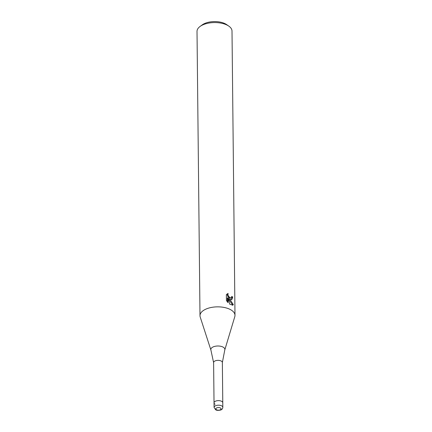 <?xml version="1.0" encoding="UTF-8"?>
<svg xmlns="http://www.w3.org/2000/svg" width="432" height="432" viewBox="0 0 432 432"><rect width="100%" height="100%" fill="white"/><g stroke="black" fill="none" stroke-linecap="round" stroke-linejoin="round"><path stroke-width="0.65" d="M210.913 350.082A7.02 3.478 179.4 0 1 214.834 346.356A7.02 3.478 179.4 0 1 223.085 347.117A7.02 3.478 179.4 0 1 224.791 349.936L222.35 362.583A4.374 2.165 179.4 0 0 222.356 362.475A4.374 2.165 179.4 0 0 221.249 361.049A4.374 2.165 179.4 0 0 216.416 360.509A4.374 2.165 179.4 0 0 213.608 362.567A4.374 2.165 179.4 0 0 213.613 362.675L210.913 350.082L200.21 317.029A17.496 8.667 179.4 0 1 199.994 315.706L197.014 31.412A17.496 8.667 179.4 0 1 200.092 26.433A17.496 8.667 179.4 0 1 227.572 25.358A17.496 8.667 179.4 0 1 228.83 26.131A17.496 8.667 179.4 0 1 232.006 31.045L234.986 315.338A17.496 8.667 179.4 0 0 230.553 309.652A17.496 8.667 179.4 0 0 211.221 307.476A17.496 8.667 179.4 0 0 199.994 315.706M222.826 407.306A4.374 2.165 179.4 0 0 221.719 405.88A4.374 2.165 179.4 0 0 216.886 405.34A4.374 2.165 179.4 0 0 214.078 407.398L215.649 409.763C216.497 410.405 218.101 410.508 220.455 410.081C221.87 409.725 222.664 408.796 222.826 407.306L222.777 402.743A4.374 2.165 179.4 0 0 221.67 401.323A4.374 2.165 179.4 0 0 216.837 400.783A4.374 2.165 179.4 0 0 214.029 402.835A4.374 2.165 179.4 0 0 215.136 404.26M230.445 299.522L228.857 298.523L230.456 300.24L233.345 304.625L232.772 305.159L229.721 304.187L227.934 297.788L227.983 302.643L226.427 300.559L226.363 294.565L228.118 293.414L227.891 294.413L228.56 296.379L230.429 297.913L231.12 297.88L231.595 297.351L231.757 296.368A17.496 8.667 -0.6 0 1 232.729 297.151L231.8 299.592L230.445 299.522M228.83 26.131L226.66 24.619A14.872 7.371 179.4 0 0 225.59 23.96A14.872 7.371 179.4 0 0 202.23 24.872L200.092 26.433M230.467 298.172L228.593 297.491L227.41 295.704L227.389 293.846L228.112 293.42M231.444 299.684L232.06 297.454A16.621 8.235 179.4 0 0 231.676 297.113M232.06 297.454L232.729 297.151M228.231 298.798L228.857 298.523M232.405 305.257L232.659 304.933L228.253 298.874M227.302 301.855L227.264 298.085L227.934 297.788M232.659 304.938L233.345 304.625M224.791 349.936L234.792 316.667A17.496 8.667 179.4 0 0 234.986 315.338M222.356 362.475L222.777 402.743A4.374 2.165 179.4 0 0 221.67 401.323A4.374 2.165 179.4 0 0 216.837 400.783A4.374 2.165 179.4 0 0 214.029 402.835L213.608 362.567M216.508 409.752A2.624 1.301 179.4 0 0 220.212 409.828A2.624 1.301 179.4 0 0 220.428 407.992A2.624 1.301 179.4 0 0 216.718 407.911A2.624 1.301 179.4 0 0 216.508 409.752M231.12 297.88L230.467 298.177M214.078 407.398L214.029 402.835"/></g></svg>

